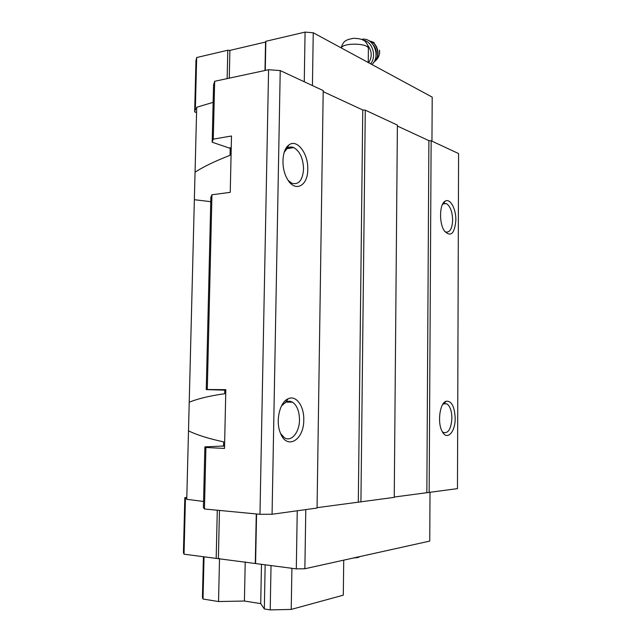 <?xml version="1.0" encoding="UTF-8"?>
<svg xmlns="http://www.w3.org/2000/svg" width="642" height="642" viewBox="0 0 642 642"><rect width="100%" height="100%" fill="white"/><g stroke="black" fill="none" stroke-linecap="round" stroke-linejoin="round"><path stroke-width="0.96" d="M360.034 556.534L358.059 557.521L353.309 558.026M341.207 47.893C343.31 42.605 368.075 43.086 368.396 48.423L368.291 58.013M224.973 390.167L206.251 389.598L210.865 197.198L211.948 194.767L230.237 192.343L231.497 135.992L213.272 139.137L214.661 81.285L213.553 85.041L212.181 142.227L213.272 139.137M206.251 389.598L207.294 389.501L211.948 194.767M223.528 446.029L223.625 441.865C208.722 438.679 197.014 435.003 188.499 430.83L189.221 402.221C197.913 398.674 209.741 395.833 224.708 393.723L224.788 390.151M203.57 501.442L186.758 499.324L188.499 430.83M230.39 148.406L212.181 142.227M210.753 201.668L194.357 199.71L195.056 172.176C203.634 166.639 215.303 161.014 230.053 155.316L230.221 147.82M189.221 402.221L194.357 199.71M429.161 492.542L431.135 140.783L458.581 153.558L457.473 488.634L394.244 497.036M360.924 501.98L365.29 110.159L397.39 125.086L394.244 497.373L317.068 507.661M272.072 514.258L280.225 70.58L323.207 90.578L317.06 508.039L272.072 514.258L259.97 514.306L204.445 508.986L203.418 507.613L204.878 446.88L223.721 446.005M280.225 70.58L268.581 69.721L214.661 81.285M259.97 514.306L268.581 69.721M207.294 389.501L225.823 389.662L224.515 448.437L205.913 447.49L204.878 446.88M204.445 508.986L205.913 447.49M213.136 102.327L196.701 107.27L195.056 172.176M455.868 220.182C454.624 233.736 450.836 237.371 444.505 231.096C438.887 223.368 439.393 203.755 445.251 201.131C450.146 197.969 456.101 208.883 455.868 220.182M455.178 418.143C455.427 431.946 447.113 441.062 442.306 431.673C437.146 423.166 439.73 402.967 446.102 401.234C451.535 400.752 454.56 406.386 455.178 418.143M431.135 140.783L428.888 140.646L397.382 126.033M426.85 492.55L428.888 140.646M365.29 110.159L362.762 109.983L323.191 91.637M358.308 501.98L362.762 109.983M303.762 419.876C304.115 440.235 286.565 450.604 280.265 432.66C275.354 420.751 279.912 401.828 288.25 398.714C296.139 394.87 304.22 406.209 303.762 419.876M307.751 169.303C307.983 186.589 294.317 193.009 286.886 178.195C280.939 167.618 281.942 149.915 288.699 145.148C296.748 138.182 308.425 153.462 307.751 169.303M186.774 498.73L185.442 498.617L184.824 497.638L186.806 497.43M430.012 492.43L429.747 541.094L304.87 568.756L296.299 568.876L184.029 554.19L185.442 498.617M216.185 558.396L217.285 510.213M184.029 554.19L183.419 552.674L184.824 497.638M304.87 568.756L305.793 509.596M296.299 568.876L297.246 510.775M255.588 563.556L256.567 513.985M255.299 563.194L256.27 513.953M218.376 558.371L219.468 510.422M196.653 108.931L195.353 109.188L194.662 111.893L196.564 112.591M431.962 141.168L432.202 97.135L313.248 32.766L305.07 32.1L265.844 41.305L265.547 42.043L229.892 50.397L227.79 50.236L227.148 78.605M227.79 50.236L196.669 57.539L195.353 109.188M196.669 57.539L195.97 60.717L194.662 111.893M313.248 32.766L312.429 85.563M305.07 32.1L304.26 81.759M265.844 41.305L265.274 70.427M265.547 42.043L264.986 70.492M229.892 50.397L229.266 78.147M284.189 152.371L287.183 148.414C289.213 146.874 291.404 146.593 293.771 147.58C299.926 151.255 303.185 158.413 303.554 169.063C302.647 180.33 298.739 185.056 291.837 183.235L288.274 180.498M281.501 405.913L286.589 401.531L289.863 401.178L292.567 402.205C297.069 405.503 299.365 411.37 299.477 419.82C299.533 432.379 291.155 442.523 284.302 437.643L280.626 433.567M442.659 404.548L444.087 403.633L446.912 403.866C450.058 406.113 451.719 410.864 451.896 418.103C451.157 428.872 448.309 433.671 443.349 432.499L442.33 431.705M442.386 204.646L443.51 203.723L446.351 203.57C450.227 206.042 452.321 211.523 452.642 220.021C452.177 228.841 449.849 232.821 445.644 231.963L444.721 231.409M368.668 62.756C372.296 57.034 372.047 51.296 367.93 45.558M379.462 53.96L379.518 50.148C380.04 54.714 378.435 58.478 374.695 61.431C381.091 55.774 377.528 42.099 369.31 40.968M371.895 64.497L372.039 64.352C381.332 56.143 372.986 36.401 361.446 39.427M370.619 63.807C376.429 56.937 373.187 43.487 364.945 40.55L362.61 39.9M343.727 560.145L343.293 595.174L291.219 609.418L270.21 609.9L264.327 608.945L265.162 564.808M270.21 609.9L271.028 565.57M264.327 608.945L260.716 603.616L261.471 564.318M260.716 603.616L244.417 601.032L245.22 561.878M244.417 601.032L218.545 601.546L219.516 558.524M218.545 601.546L203.024 599.034L204.036 556.807M203.024 599.034L202.431 597.582L203.41 556.726M291.219 609.418L291.909 568.306M229.274 147.973L231.24 147.652M223.817 390.079L225.815 390.095M222.557 446.118L224.564 446.214M373.748 62.242L374.398 61.504C380.578 56.023 377.52 42.853 369.623 41.168M375.923 56.263C376.886 52.259 376.14 48.648 373.676 45.438M368.364 51.841L368.396 48.423C368.636 45.686 365.282 40.574 363.268 40.221C361.663 39.098 358.405 38.456 353.477 38.287C348.975 39.202 346.447 40.021 345.902 40.735C344.281 41.152 342.684 43.512 341.095 47.829M368.339 53.463L368.243 62.523M231.232 147.885L229.724 148.133M287.183 148.414L288.699 145.148M293.771 147.58L286.878 148.671M286.131 401.715L288.25 398.714M292.567 402.205L285.409 402.085M444.087 403.633L446.102 401.234M446.912 403.866L443.694 403.81M443.51 203.723L445.251 201.131M446.351 203.57L443.205 203.907M374.117 42.484L370.169 41.176M359.303 556.702L358.059 557.521"/></g></svg>
